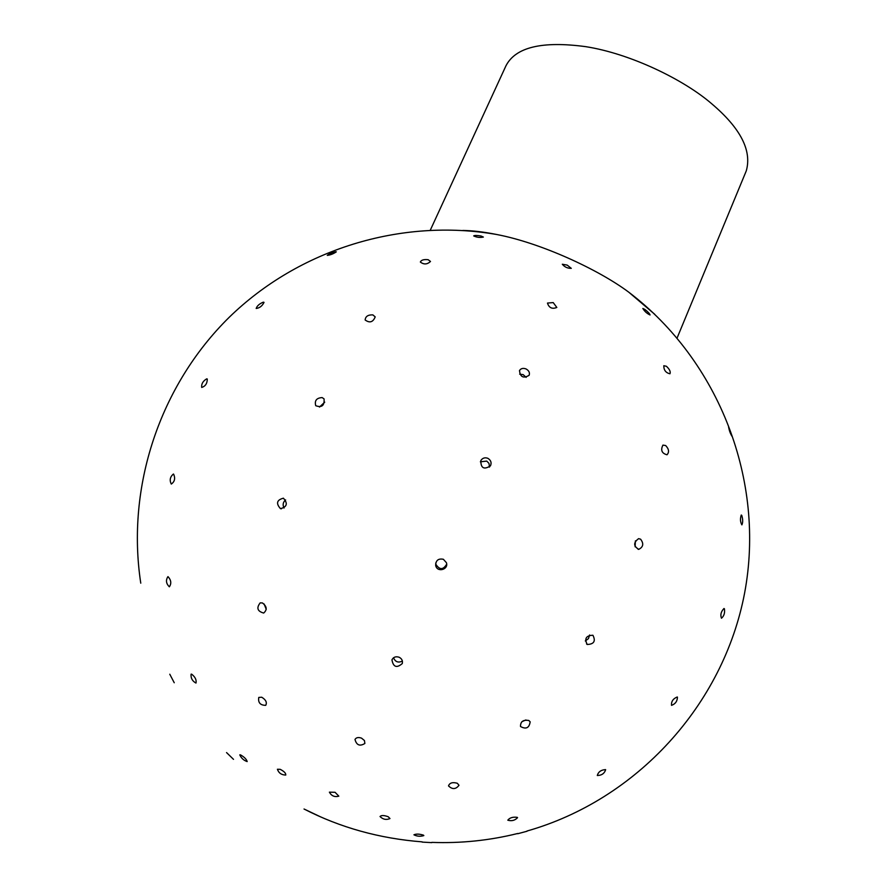 <?xml version="1.0" encoding="UTF-8"?>
<svg xmlns="http://www.w3.org/2000/svg" width="887" height="887" viewBox="0 0 887 887"><rect width="100%" height="100%" fill="white"/><g stroke="black" fill="none" stroke-linecap="round" stroke-linejoin="round"><path stroke-width="1.33" d="M430.317 230.132L505.912 65.893C515.436 47.188 542.057 40.78 585.797 46.667C630.413 53.652 683.711 79.553 711.651 103.712C740.534 128.194 752.065 150.59 746.266 170.903L677.114 337.958M654.783 314.32L628.794 292.211C598.115 269.315 540.704 242.905 496.709 234.501C483.748 231.917 472.461 230.576 462.837 230.454M335.064 792.291L338.823 796.149C334.654 797.302 331.505 795.972 329.387 792.158L335.064 792.291M361.519 738.139L364.446 740.534L364.879 743.472C359.834 746.555 356.541 745.213 355 739.459C356.197 737.485 358.37 737.053 361.519 738.139M393.518 657.766C395.314 661.946 398.274 663.044 402.41 661.059M399.161 657.245C401.866 658.697 402.898 660.804 402.266 663.576C396.711 668.343 393.274 667.102 391.954 659.839C393.396 657.056 395.802 656.192 399.161 657.245M435.739 563.012L435.827 564.232C439.531 570.042 443.145 570.031 446.66 564.221M443.378 559.287L446.416 562.68C448.911 569.665 436.892 572.913 435.672 565.341C435.805 560.34 438.378 558.311 443.378 559.287M489.469 467.116L489.003 463.402L486.741 461.096L480.355 461.817M487.795 458.28C490.899 460.165 491.786 462.681 490.478 465.852C483.947 469.944 480.743 468.159 480.854 460.497C482.572 458.002 484.89 457.26 487.795 458.28M526.157 377.385L523.175 374.636L519.66 374.159M526.002 368.925C528.951 370.6 529.994 372.717 529.14 375.29C523.463 378.671 520.248 377.097 519.494 370.555C520.902 368.415 523.064 367.872 526.002 368.925M553.211 302.589L556.825 307.456C552.124 309.319 549.009 307.856 547.467 303.066L553.211 302.589M567.192 265.102L571.283 268.34C567.613 268.417 564.631 267.054 562.314 264.237L567.192 265.102M280.214 769.339C284.095 771.324 285.958 773.231 285.769 775.05C281.534 774.994 278.751 773.065 277.409 769.262L280.214 769.339M261.732 697.237C265.878 699.765 267.209 702.46 265.734 705.331C260.268 705.298 257.951 702.659 258.771 697.426L261.732 697.237M264.082 603.958L266.244 609.347M262.408 602.938C266.943 606.398 267.375 609.768 263.683 613.05C257.43 611.331 256.265 607.939 260.179 602.872L262.408 602.938M285.625 499.913C282.986 502.164 282.465 504.869 284.051 508.029M283.385 498.195L283.419 498.206C288.02 503.461 287.033 506.943 280.458 508.65C275.813 503.417 276.788 499.924 283.385 498.195M324.72 402.155L319.486 407.078M322.125 397.587L324.054 398.873C324.598 405.603 321.826 407.887 315.739 405.703C314.386 400.647 316.515 397.941 322.125 397.587M372.85 314.885L375.201 316.881C373.028 322.236 369.668 323.267 365.145 319.974C365.477 316.404 368.038 314.708 372.85 314.885M428.155 259.703L430.494 261.454C427.212 264.537 423.831 264.725 420.338 262.031C421.236 260.013 423.842 259.237 428.155 259.703M480.998 236.009L483.371 237.062C480 237.783 476.774 237.394 473.68 235.909C474.589 235.288 477.029 235.321 480.998 236.009M240.488 754.859C244.302 757.032 246.531 759.272 247.174 761.578C243.737 760.414 241.286 758.174 239.789 754.87L240.488 754.859M191.625 674.153C195.207 676.969 196.659 679.941 195.983 683.057C192.346 681.127 190.705 678.167 191.082 674.187L191.625 674.153M168.075 576.694C171.169 580.165 171.59 583.535 169.35 586.806C166.124 583.635 165.636 580.264 167.887 576.683L168.075 576.694M173.353 474.057L173.619 474.113C175.482 478.403 174.706 481.73 171.28 484.058C169.373 480.2 170.071 476.862 173.353 474.057M206.704 378.838L207.292 379.015C207.236 383.517 205.363 386.322 201.682 387.431C201.316 383.894 203.001 381.033 206.704 378.838M263.339 302.157L264.038 302.378C262.208 306.004 259.592 308.033 256.188 308.465C257.053 305.86 259.436 303.753 263.339 302.157M335.585 251.764L336.306 251.841C333.324 253.882 330.308 255.057 327.27 255.378C328.844 254.026 331.616 252.828 335.585 251.764M226.551 752.586L233.503 759.339L226.551 752.586M169.783 674.231L174.24 682.746L169.783 674.231M431.769 842.628L422.145 842.107L431.769 842.628M517.775 833.725L527.044 831.241M423.476 835.166L423.842 835.576C420.427 836.652 417.123 836.397 413.93 834.811C416.169 833.78 419.351 833.891 423.476 835.166M517.309 817.359L517.564 817.681C514.903 820.475 511.644 821.307 507.796 820.187C509.748 817.703 512.919 816.761 517.309 817.359M605.566 769.617L605.644 769.694C604.424 773.519 601.641 775.449 597.295 775.493C598.359 771.812 601.12 769.861 605.566 769.617M677.446 697.138C677.313 701.262 675.329 704.001 671.514 705.353C671.193 701.473 673.1 698.679 677.247 696.982L677.446 697.138M724.413 608.781C725.034 612.895 724.047 616.044 721.464 618.228C720.177 614.846 721.009 611.598 723.98 608.504L724.413 608.781M741.743 515.358C742.951 519.283 742.996 522.454 741.876 524.871C740.268 522.044 740.057 518.762 741.255 515.025L741.743 515.358M728.981 427.556L731.908 436.171C730.367 433.632 729.258 430.616 728.593 427.124L728.981 427.556M388.207 816.739L389.981 818.557C386.322 820.142 382.996 819.466 380.024 816.528C381.31 815.153 384.038 815.22 388.207 816.739M457.315 783.265L459 785.294C455.84 789.419 452.348 789.618 448.512 785.904C449.642 782.833 452.57 781.946 457.315 783.265M521.933 721.663L525.902 719.956M528.818 720.488L530.16 721.818C529.262 727.972 526.046 729.546 520.514 726.508C520.403 721.586 523.164 719.568 528.818 720.488M585.309 640.957L588.447 638.629L589.6 634.992M592.937 635.292C595.876 641.157 593.968 644.217 587.227 644.472C584.211 638.651 586.085 635.569 592.86 635.247L592.937 635.292M635.114 546.791L635.391 540.848M640.591 539.185C643.951 543.62 643.33 547.013 638.751 549.352C633.407 546.148 633.362 542.567 638.607 538.642L640.591 539.185M665.671 445.54C668.964 449.066 669.408 452.148 667.002 454.776C661.791 453.368 660.438 450.141 662.933 445.108L665.671 445.54M666.403 366.276C669.618 369.247 670.794 371.753 669.951 373.782C665.793 372.817 663.753 370.123 663.82 365.721L666.403 366.276M644.96 309.474C648.142 312.024 649.838 313.865 650.071 314.974C647 313.577 644.594 311.404 642.842 308.465L644.96 309.474M422.157 841.863C379.581 838.548 340.198 827.593 304.03 809.011L320.872 817.005M435.827 564.232L435.672 565.341M281.367 508.816L280.458 508.65M586.573 643.984L587.227 644.472M638.097 549.319L638.751 549.352M628.794 292.211C719.412 361.087 765.681 481.076 744.603 593.081C723.36 705.054 636.622 799.897 526.989 831.03M517.72 833.492C489.502 840.499 460.863 843.459 431.803 842.384M496.709 234.501C400.857 217.836 298.908 249.347 229.168 317.335C159.749 385.645 126.076 486.896 140.767 583.169"/></g></svg>
